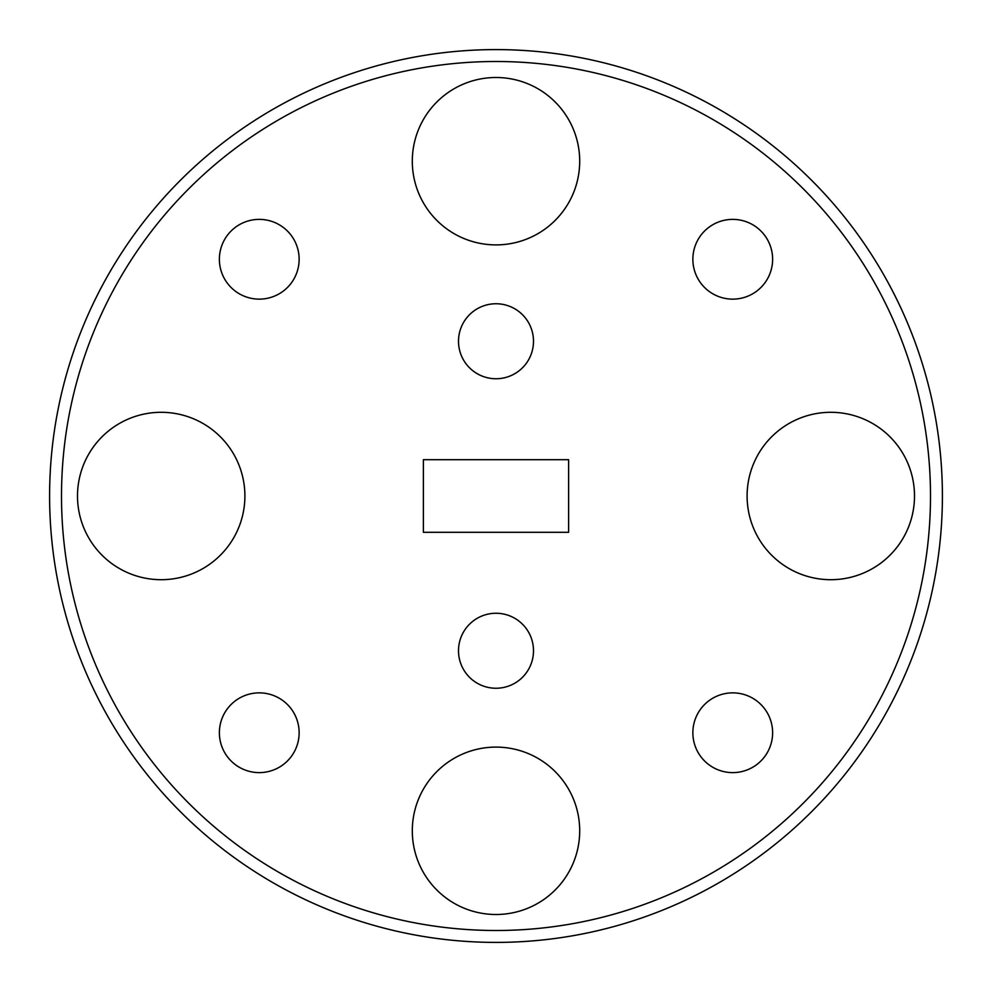 <?xml version="1.0" encoding="UTF-8"?>
<svg xmlns="http://www.w3.org/2000/svg" width="992" height="992" viewBox="0 0 992 992"><rect width="100%" height="100%" fill="white"/><g stroke="black" fill="none" stroke-linecap="round" stroke-linejoin="round"><path stroke-width="1.49" d="M533.498 650.752A37.498 37.498 0 0 0 496 613.254A37.498 37.498 0 0 0 458.502 650.752A37.498 37.498 0 0 0 496 688.25A37.498 37.498 0 0 0 533.498 650.752M533.498 341.248A37.498 37.498 0 0 0 496 303.75A37.498 37.498 0 0 0 458.502 341.248A37.498 37.498 0 0 0 496 378.746A37.498 37.498 0 0 0 533.498 341.248M61.504 496A434.496 434.496 0 0 0 496 930.496A434.496 434.496 0 0 0 930.496 496A434.496 434.496 0 0 0 496 61.504A434.496 434.496 0 0 0 61.504 496M942.4 496A446.4 446.4 0 0 1 496 942.4A446.4 446.4 0 0 1 49.6 496A446.4 446.4 0 0 1 496 49.6A446.4 446.4 0 0 1 942.4 496M579.7 830.8A83.7 83.7 0 0 0 496 747.1A83.7 83.7 0 0 0 412.3 830.8A83.7 83.7 0 0 0 496 914.5A83.7 83.7 0 0 0 579.7 830.8M914.5 496A83.7 83.7 0 0 0 830.8 412.3A83.7 83.7 0 0 0 747.1 496A83.7 83.7 0 0 0 830.8 579.7A83.7 83.7 0 0 0 914.5 496M579.7 161.2A83.7 83.7 0 0 0 496 77.5A83.7 83.7 0 0 0 412.3 161.2A83.7 83.7 0 0 0 496 244.9A83.7 83.7 0 0 0 579.7 161.2M244.9 496A83.7 83.7 0 0 0 161.2 412.3A83.7 83.7 0 0 0 77.5 496A83.7 83.7 0 0 0 161.2 579.7A83.7 83.7 0 0 0 244.9 496M299.138 732.741A39.878 39.878 0 0 0 259.259 692.862A39.878 39.878 0 0 0 219.381 732.741A39.878 39.878 0 0 0 259.259 772.619A39.878 39.878 0 0 0 299.138 732.741M772.619 259.259A39.878 39.878 0 0 0 732.741 219.381A39.878 39.878 0 0 0 692.862 259.259A39.878 39.878 0 0 0 732.741 299.138A39.878 39.878 0 0 0 772.619 259.259M772.619 732.741A39.878 39.878 0 0 0 732.741 692.862A39.878 39.878 0 0 0 692.862 732.741A39.878 39.878 0 0 0 732.741 772.619A39.878 39.878 0 0 0 772.619 732.741M299.138 259.259A39.878 39.878 0 0 0 259.259 219.381A39.878 39.878 0 0 0 219.381 259.259A39.878 39.878 0 0 0 259.259 299.138A39.878 39.878 0 0 0 299.138 259.259M568.614 459.693L568.614 532.307L423.386 532.307L423.386 459.693L568.614 459.693"/></g></svg>
